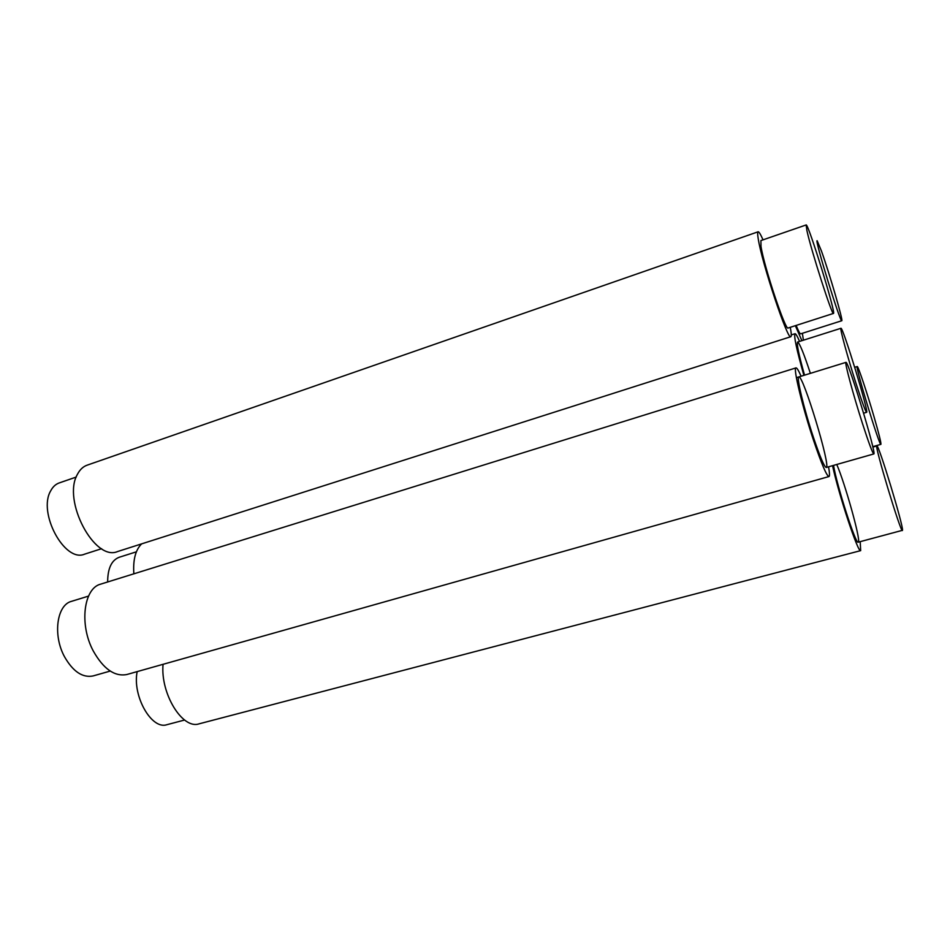 <?xml version="1.0" encoding="UTF-8"?>
<svg xmlns="http://www.w3.org/2000/svg" width="950" height="950" viewBox="0 0 950 950"><rect width="100%" height="100%" fill="white"/><g stroke="black" fill="none" stroke-linecap="round" stroke-linejoin="round"><path stroke-width="1.43" d="M806.146 224.948L760.903 240.576L761.009 246.454C763.99 266.487 785.757 331.681 788.132 327.999L833.459 313.429C836.392 314.379 808.153 222.846 806.146 224.948L806.93 230.672C811.193 250.503 832.473 316.706 833.459 313.429M763.028 239.839C760.594 234.329 758.955 231.646 758.124 231.788C757.471 232.026 757.506 234.341 758.219 238.711C761.71 262.58 788.001 341.287 790.804 336.716C791.576 336.383 791.398 333.248 790.269 327.311M758.124 231.788L87.174 465.156C83.113 466.581 79.871 469.633 77.437 474.311C62.011 500.412 94.584 561.783 117.61 551.534L790.804 336.716M76.237 477.054L59.244 482.921C55.718 484.156 52.879 486.756 50.766 490.723C37.477 512.572 64.671 562.863 84.502 554.194L101.626 548.696M796.148 325.423C798.475 331.158 799.971 333.961 800.636 333.854L841.771 320.732C843.541 321.611 829.35 273.054 821.418 250.931L817.143 240.73C814.435 238.949 840.572 323.784 841.771 320.732M795.352 325.684L801.883 340.682M803.403 340.207L802.382 333.296M874.012 416.718C867.16 393.074 858.028 365.679 857.232 366.534C854.608 364.598 879.688 447.094 880.899 444.351C881.244 443.009 878.952 433.794 874.012 416.718M858.444 541.939C860.617 539.006 844.811 482.766 836.76 464.479M833.53 465.393C836.891 485.854 856.009 545.229 858.206 542.189L902.5 530.302C903.664 526.573 878.548 443.84 876.898 445.942C873.846 443.674 900.873 533.425 902.393 530.528M832.544 465.678C838.933 495.425 858.337 553.791 860.676 550.632L860.189 541.666M163.056 664.311C160.301 693.678 182.566 729.695 199.061 723.841L199.215 723.805M137.168 671.602C132.121 695.899 151.679 730.17 166.963 724.684L167.093 724.648M813.509 437.594C820.052 456.926 824.291 466.889 826.227 467.471C831.333 467.792 802.94 374.122 798.807 376.924C796.136 376.343 804.08 409.426 813.509 437.594M801.087 376.224C798.606 370.536 796.908 367.769 796.005 367.887C792.811 367.139 802.322 406.885 813.699 440.8C821.548 463.98 826.619 475.902 828.922 476.567C829.778 476.235 829.647 472.981 828.554 466.806M795.993 367.899L100.831 584.096C83.707 588.05 79.016 624.578 93.29 650.999C103.467 669.014 114.653 676.839 126.873 674.512L127.039 674.464M862.398 423.284C868.751 442.938 872.551 453.15 873.798 453.946C876.921 454.848 848.136 360.169 845.963 362.366C844.277 361.475 853.183 394.689 862.398 423.284M88.528 596.101L71.606 601.314C56.881 604.77 52.594 635.028 64.505 656.735C73.019 671.591 82.543 677.991 93.052 675.949L93.195 675.913M810.374 373.35C803.89 353.602 799.639 343.164 797.632 342.036C796.504 343.71 798.807 354.742 804.543 375.155M799.568 341.418C797.311 336.181 795.803 333.616 795.043 333.723C793.678 335.884 796.634 349.766 803.89 375.357M141.633 543.875C135.494 549.884 132.905 559.871 133.855 573.836M855.891 383.064C861.911 401.743 865.486 411.492 866.602 412.312C869.286 413.238 842.745 326.266 840.952 328.284C839.539 327.524 847.554 357.034 855.891 383.064M136.396 551.819L119.201 557.27C111.542 560.215 107.694 568.456 107.647 581.982M857.232 366.534L854.727 367.306M880.899 444.351L872.765 446.678M860.676 550.632L199.061 723.841M876.886 445.942L872.86 447.094M184.585 720.029L166.963 724.684M828.922 476.567L126.873 674.512M845.963 362.366L796.397 377.673M873.798 453.946L826.227 467.471M110.224 671.068L93.052 675.949M795.043 333.723L791.279 334.923M840.952 328.284L797.608 342.036M866.602 412.312L863.609 413.191"/></g></svg>
